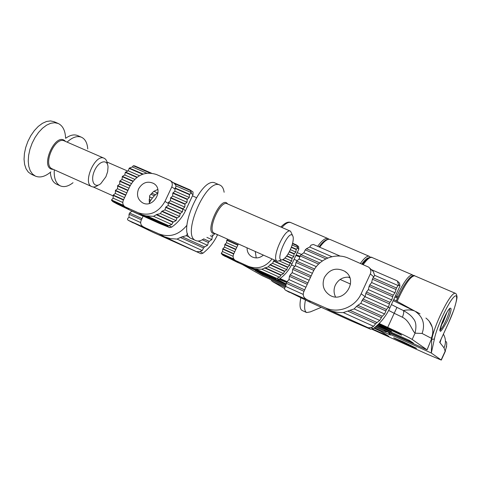 <?xml version="1.0" encoding="UTF-8"?>
<svg xmlns="http://www.w3.org/2000/svg" width="481" height="481" viewBox="0 0 481 481"><rect width="100%" height="100%" fill="white"/><g stroke="black" fill="none" stroke-linecap="round" stroke-linejoin="round"><path stroke-width="0.72" d="M403.156 341.775L393.698 337.764C392.105 337.506 416.005 348.545 416.6 348.346L403.156 341.775M389.73 332.99L389.604 334.121L431.289 353.012L441.299 360.077L427.699 354.395L372.029 329.287M389.604 334.121L390.56 334.926M272.913 280.651L272.408 281.517L285.089 287.271M272.408 281.517L284.554 288.546M374.386 327.771L390.482 335.071M372.643 329.052L388.895 336.357L381.084 331.457L373.959 328.108M446.645 346.254L445.159 351.202L444.023 347.841L439.652 342.262L448.539 322.913C456.373 306.006 459.529 290.795 453.535 297.384C447.703 303.463 436.153 328.589 434.421 338.979L431.337 352.898L431.697 339.64C432.888 333.477 435.744 325.409 440.253 315.422C447.252 300.805 452.194 293.398 455.092 293.2L414.598 275.793C410.509 276.142 404.701 284.65 397.174 301.31M431.289 353.012L424.001 349.711M441.173 359.884L445.159 351.202C446.921 345.659 447.198 342.436 445.989 341.534M439.652 342.262L440.614 340.211M378.216 324.41L401.671 335.161L399.843 333.874L378.818 323.821M286.748 282.052L279.623 278.854M286.045 284.65L255.146 270.52L262.692 274.861L285.912 285.57M376.052 326.389L413.48 343.175L409.517 340.446L376.815 325.721M377.146 325.421L391.486 331.553L377.868 324.747M402.375 317.219C403.715 313.985 404.064 311.766 403.415 310.558C407.521 312.903 410.455 315.121 412.223 317.207C413.516 319.264 417.688 321.597 415.049 333.171C411.724 330.158 409.776 320.905 402.375 317.219L394.21 313.281L396.939 307.389L403.415 310.558C407.864 309.578 411.628 309.74 414.694 311.045L393.753 299.519M414.694 311.045L393.236 300.649M270.725 277.236L286.021 283.916L278.096 279.762M379.166 323.472L387.704 327.393L394.21 313.281L388.66 310.419M294.793 266.414L291.45 265.001M280.062 278.535L287.067 281.68M387.704 327.393C400.962 333.519 409.115 337.536 412.163 339.436L427.068 349.825L384.505 330.621L386.219 331.92L386.58 331.559M375.282 327.044L386.219 331.92M369.462 267.845L373.304 271.537L374.621 275.312L373.755 276.906L370.334 273.893L361.153 293.765C355.237 307.293 338.017 313.937 325.288 307.792L285.588 290.211C284.361 289.418 284.235 288.39 285.209 287.127L285.774 286.508L261.79 275.487L242.731 264.724M278.992 279.293L286.52 282.437M294.089 259.349L297.24 260.666M391.432 304.557L396.939 307.389M299.771 256.896L295.869 255.513M427.068 349.825L431.637 338.54L431.289 338.263C432.936 334.283 433.243 330.549 432.215 327.062C433.285 331.619 433.11 335.413 431.697 338.444L431.637 338.54C433.122 334.818 433.315 330.988 432.215 327.062C431.09 323.364 428.992 320.364 425.913 318.067M397.468 298.19L396.182 297.547L396.753 296.308C403.727 281.944 408.952 274.795 412.439 274.867L372.041 257.503C370.069 256.83 367.135 259.199 363.227 264.628M440.915 325.877L443.229 321.975L446.987 312.295M282.209 259.806L277.315 261.309C270.749 259.313 284.65 227.651 290.542 231.205L292.713 235.81M290.187 249.988C288.029 254.497 285.816 257.575 283.537 259.205C272.138 265.789 290.362 224.302 293.194 237.247C293.53 240.5 292.526 244.745 290.187 249.988M203.824 238.853C200.703 240.963 198.028 241.534 195.797 240.56C181.012 235.768 206.421 177.339 219.961 185.101C222.18 186.105 223.569 188.498 224.134 192.268M195.797 240.56L191.197 238.486C176.274 233.628 201.623 175.294 215.314 183.111L219.961 185.101M73.022 182.72C68.32 186.406 64.081 187.452 60.311 185.876C55.832 183.532 53.824 178.18 54.269 169.829M67.099 142.117C72.439 137.211 77.231 135.588 81.487 137.241C85.185 139.015 87.271 142.911 87.746 148.924M60.311 185.876L56.475 184.139C52.868 182.347 50.818 178.409 50.331 172.33M65.656 138.3C70.13 135.059 74.122 134.151 77.615 135.57L81.487 137.241M157.81 189.472L153.686 191.396L149.687 195.587L149.338 203.463M138.594 188.883C136.351 194.847 137.62 199.447 142.394 202.687C153.241 209.205 164.61 189.316 153.439 183.363C147.342 180.76 142.394 182.6 138.594 188.883M134.668 165.885L151.425 173.148L134.668 165.885L133.273 165.747L132.365 166.967L129.341 168.073L128.223 170.815L125.294 172.378L124.795 174.976L122.402 176.377L122 179.401L119.769 181.084L119.721 184.061L117.671 185.642L117.52 188.75L115.464 190.344L115.314 193.446L113.251 195.052L113.107 198.142L111.514 199.964L111.652 200.433L112.903 201.671L117.051 203.914L130.092 210.203L159.379 223.412L169.763 227.621L166.685 225.914L141.889 214.742L146.026 215.915L153.559 216.318L156.662 214.502L160.383 213.6L161.748 211.399L164.929 209.854L165.855 207.028L168.134 205.501L182.455 211.85L182.726 208.904L184.782 207.077L185.089 203.932L187.031 202.273L187.181 199.459L189.273 197.469L189.436 194.649L191.42 192.622L189.899 189.851L173.431 182.696L189.7 189.748M168.134 205.501L168.47 202.405L170.436 200.751L184.782 207.077M122 179.401L131.367 183.532M119.721 184.061L129.01 188.173M170.436 200.751L170.551 197.95L172.673 195.977L187.031 202.273M124.795 174.976L134.716 179.323M172.673 195.977L172.793 193.164L174.91 191.197L189.273 197.469M128.223 170.815L139.442 175.715M190.632 190.632L174.597 183.676L176.088 185.967L175.006 189.075L171.771 186.941C172.811 184.223 172.27 182.071 170.154 180.489L156.391 174.477C145.262 171.05 136.478 174.88 130.044 185.973L123.334 200.258C122.258 203.15 122.877 205.351 125.198 206.866L138.408 212.824C149.549 216.444 158.411 212.644 164.989 201.413L171.771 186.941M174.91 191.197L175.006 189.075M176.088 185.967L191.42 192.622M132.365 166.967L146.729 173.208M164.929 209.854L179.593 216.378L180.297 213.438L182.455 211.85M117.52 188.75L126.798 192.881M160.383 213.6L176.07 220.617L176.876 218.146L179.593 216.378M115.314 193.446L124.585 197.595M153.559 216.318L171.807 224.519L172.962 222.222L176.07 220.617M113.107 198.142L122.787 202.489M166.685 225.914L168.116 225.866L171.807 224.519M125.403 206.968L128.974 208.916L113.005 201.719M128.974 208.916L128.595 208.724M117.051 203.914L116.636 203.691M190.031 189.941L193.019 191.985L193.013 194.625L190.903 193.2M168.915 225.565L171.693 227.116C177.699 222.889 182.311 217.4 185.528 210.642L193.013 194.625M171.693 227.116L169.763 227.621M174.597 183.676L170.436 180.676M247.072 247.835C247.024 251.797 248.617 254.774 251.852 256.758C255.892 258.718 259.74 258.171 263.396 255.11M255.273 251.491L256.241 257.93M279.611 261.051L289.514 265.458L290.001 262.83L291.666 261.009L292.033 258.507L293.753 256.523L294.119 254.016L295.833 252.038L296.206 249.525L297.811 247.517L296.506 244.991L292.604 243.26L296.242 244.847M284.944 258.026L291.666 261.009M288.029 253.998L293.753 256.523M290.35 249.633L295.833 252.038M292.111 245.021L297.811 247.517M227.735 239.219L226.81 240.266L226.587 242.749L236.796 247.312M226.587 242.749L224.904 244.354L224.543 247.138L222.853 248.749L222.499 251.527L221.26 253.355L222.553 254.942L237.049 262.157L276.882 279.774L250.727 267.683L254.792 268.885L261.784 269.24L268.302 266.787L270.16 264.622L272.619 263.329L286.826 269.679L287.536 267.358L289.514 265.458M272.619 263.329L273.521 261.105L274.639 260.119M268.302 266.787L283.513 273.611L284.518 271.434L286.826 269.679M224.543 247.138L234.746 251.719M261.784 269.24L279.479 277.218L281.108 274.952L283.513 273.611M222.499 251.527L233.081 256.301M274.777 278.559L276.22 278.565L279.479 277.218M238.366 243.957L233.568 254.251C232.582 256.932 233.207 259.006 235.437 260.48L238.185 262.013L222.661 254.996M238.185 262.013L237.728 261.772M235.672 260.594L248.298 266.306C257.575 269.649 265.476 267.195 272.005 258.946M296.687 245.124L298.587 246.549L298.827 249.14L297.408 248.088M276.954 278.283L278.848 279.389C284.56 275.499 288.907 270.4 291.889 264.093L298.827 249.14M278.848 279.389L276.882 279.774M321.278 307.329L310.335 311.886L306.65 312.554C304.449 311.303 304.046 307.131 305.441 300.03M302.194 310.51L302.11 310.473C299.867 309.199 299.441 304.978 300.829 297.817M98.383 185.035C95.899 186.899 93.687 187.422 91.763 186.61C82.209 183.183 95.178 153.397 104.124 158.249C106 159.145 107.101 161.135 107.419 164.225M105.904 176.761L100.818 183.61C94.372 189.021 90.025 180.736 94.444 170.851C98.671 160.882 107.648 158.562 108.033 167.051L107.624 171.759L105.904 176.761M50.848 171.891C45.22 176.629 40.061 178.036 35.378 176.106L32.449 173.978L30.207 170.671L28.77 166.318L28.229 161.129L28.626 155.351L29.936 149.284L32.113 143.242L35.035 137.524L38.552 132.443L42.484 128.241L46.627 125.138L50.758 123.268L54.684 122.715L58.213 123.479C62.783 125.703 65.236 130.531 65.584 137.969M35.378 176.106L31.271 174.242L28.319 172.108L26.058 168.789L24.609 164.436L24.05 159.247L24.429 153.475L25.733 147.414L27.898 141.378L30.82 135.672L34.343 130.598L38.276 126.413L42.43 123.322L46.579 121.465L50.517 120.923L54.064 121.699L58.213 123.479M324.386 277.447C321.651 284.89 323.43 290.801 329.744 295.184C344.017 304.166 359.163 280.086 344.763 271.29C336.315 267.123 329.527 269.174 324.386 277.447M349.603 277.236C343.2 276.707 338.444 279.329 335.335 285.113C333.592 289.123 333.652 293.049 335.522 296.891M396.5 288.011L395.033 292.785L393.193 295.178L391.738 299.934L389.887 302.351L388.444 307.082L386.496 309.481L384.62 314.003L382.239 316.233L379.713 320.43L375.625 323.665L373.617 326.316L371.254 327.597L373.13 328.745C380.369 323.256 385.924 316.39 389.784 308.135L399.945 286.087L398.545 284.746L396.5 288.011L373.052 277.771L372.384 279.208L371.663 282.539L395.033 292.785M392.526 296.627L369.101 286.315L369.769 284.884L393.193 295.178M389.219 303.8L365.819 293.428L366.486 291.991L389.887 302.351M340.205 256.108L313.396 244.474L311.051 245.118L309.698 247.042L306.451 248.701L305.267 249.867L303.836 252.802L322.39 260.936M303.836 252.802L301.052 254.677L300.096 255.946L299.11 259.049L316.318 266.642M299.11 259.049L296.729 261.129L295.983 262.488L295.412 265.746L312.379 273.286M303.234 294.42L285.774 286.508L286.243 283.267L286.892 281.866L288.985 279.587L289.466 276.328L290.115 274.928L292.201 272.667L292.682 269.39L293.338 267.989L295.412 265.746M310.359 301.473L309.788 301.172M288.985 279.587L305.922 287.211M292.201 272.667L309.151 280.249M309.698 247.042L331.896 256.71M310.113 301.359L306.054 299.044C303.421 297.33 302.657 294.937 303.77 291.859L312.83 272.312C318.656 259.067 335.425 252.266 348.268 258.141L368.699 267.153C370.815 268.963 371.362 271.212 370.334 273.893M371.512 269.697L396.729 280.639L397.318 280.994L398.545 284.746M285.696 290.265L309.367 301.912L350.577 320.653L370.604 329.22L368.163 327.747L329.076 309.986C333.339 311.892 338.077 312.752 343.296 312.578L373.617 326.316M365.819 293.428L365.115 296.717L388.444 307.082L389.784 308.135M361.153 293.765L365.115 296.717L363.035 299.032L386.496 309.481M368.163 327.747L371.254 327.597M375.625 323.665L347.787 311.081L343.296 312.578M381.247 317.538L356.511 306.433L354.148 308.922L379.713 320.43M354.148 308.922L349.909 310.311L376.863 322.474M385.726 310.888L362.169 300.378L360.81 303.355L384.62 314.003M360.81 303.355L357.852 305.297L382.239 316.233M369.101 286.315L368.386 289.628L391.738 299.934M371.663 282.539L369.769 284.884M374.621 275.312L398.328 285.642M373.755 276.906L373.052 277.771M368.386 289.628L366.486 291.991M347.787 311.081L349.909 310.311M356.511 306.433L357.852 305.297M362.169 300.378L363.035 299.032M397.793 281.463L399.513 283.135L399.945 286.087M373.13 328.745L370.604 329.22M289.394 292.34L289.057 292.159M186.947 225.222C178.98 234.914 169.643 237.8 158.934 233.886L128.283 220.322C127.267 219.667 127.303 218.819 128.397 217.785L129.01 217.286L140.662 222.577M129.01 217.286L129.034 214.243L129.611 213.005L131.878 211.165L143.11 216.228M149.465 196.783L152.363 198.064M153.818 191.294L157.636 192.977M215.067 233.574L212.999 235.401L212.313 236.634L211.802 239.58L209.259 241.366L208.393 242.52L207.527 245.286L204.593 246.903L203.529 247.968L202.254 250.529L199.904 251.539L202.982 253.192C209.211 248.262 214.051 242.165 217.49 234.884L217.58 234.692M192.454 195.827L196.296 197.613M128.343 220.352L152.73 232.185L201.058 253.746L164.556 236.832L170.34 238.594L177.032 239.081L202.254 250.529M197.078 251.635L199.904 251.539M203.529 247.968L180.381 237.488L177.032 239.081M187.614 233.676L186.261 235.696L189.394 237.109M198.1 241.035L207.527 245.286M186.261 235.696L182.191 236.778L204.593 246.903M206.884 237.38L211.802 239.58M180.381 237.488L182.191 236.778M148.821 229.665L143.013 226.635C140.771 225.21 140.157 223.118 141.173 220.364L143.17 216.101M149.254 203.12C151.299 198.833 154.239 195.352 158.063 192.677M202.982 253.192L201.058 253.746M431.289 338.263L422.102 333.459L415.049 333.171L412.163 339.436M447.083 321.392C439.039 335.624 437.999 334.535 443.963 318.145C451.1 302.633 454.028 306.391 447.083 321.392M439.874 330.273C441.317 329.323 443.308 326.154 445.851 320.767C448.569 314.646 449.813 310.582 449.573 308.58M434.421 338.979L431.289 339.46M360.389 263.396C364.303 257.984 367.256 255.615 369.246 256.301L330.008 239.442C327.549 238.606 324.116 241.197 319.709 247.216M369.161 257.702C367.34 257.756 364.887 259.86 361.814 264.015M444.023 347.841C446.085 343.145 445.881 338.582 443.398 334.145M440.602 340.229L448.545 322.943L453.884 309.818C456.385 301.647 457.401 297.156 456.932 296.338C456.649 294.45 456.036 293.404 455.092 293.2M440.037 342.58L441.185 338.961M386.411 334.788L386.219 335.221M392.586 330.176L392.207 331M280.874 227.02C285.011 222.775 288.329 221.302 290.825 222.601C288.576 221.741 285.6 223.364 281.896 227.465M297.228 252.585L301.413 254.419M317.64 246.314C322.054 240.308 325.499 237.722 327.97 238.564L290.825 222.601M395.49 295.755L398.034 296.951M398.052 296.969L397.48 298.202M415.891 311.574L420.021 313.834M348.316 277.116L349.819 277.802M394.955 296.915L396.182 297.547M296.176 254.858L300.006 256.193M414.953 311.165C422.967 316.708 425.354 324.14 422.102 333.459M432.209 327.032L429.286 321.344M409.151 340.229L408.712 341.179M269.895 277.278L269.498 278.138M263.077 274.038L262.692 274.861M290.542 231.205L227.188 203.782C220.202 199.777 206.698 230.754 214.334 233.249L277.315 261.309M214.785 233.447C202.964 235.341 220.953 193.975 227.615 203.968M76.13 179.599L74.23 178.746M168.47 202.405L182.834 208.748M119.883 180.94L130.255 185.522M119.727 181.271L130.098 185.852M168.308 202.741L182.678 209.091M170.551 197.95L184.932 204.275M122.204 176.689L132.876 181.385M170.713 197.613L185.089 203.932M122.402 176.377L133.117 181.084M172.793 193.164L187.181 199.459M125.294 172.378L136.863 177.441M172.956 192.827L187.343 199.122M125.535 172.084L137.199 177.182M175.006 188.366L189.436 194.649M129.046 168.35L142.598 174.248M175.12 188.005L189.592 194.306M129.341 168.073L143.11 174.068M150.096 173.046L133.273 165.747M117.671 185.642L128.036 190.242M117.514 185.973L127.88 190.578M165.632 207.335L180.092 213.762M165.855 207.028L180.297 213.438M115.464 190.344L125.818 194.961M162.073 211.135L177.128 217.845M115.308 190.674L125.661 195.298M161.748 211.399L176.876 218.146M113.251 195.052L123.599 199.687M156.662 214.502L173.268 221.945M113.095 195.382L123.443 200.024M156.193 214.7L172.962 222.222M111.514 199.964L123.569 205.399M147.282 216.071L168.584 225.667M111.652 200.433L124.074 206.03M146.026 215.915L168.116 225.866M138.408 212.824L141.889 214.742M164.989 201.413L168.284 203.433M182.726 208.904L185.528 210.642M282.984 259.53L290.091 262.686M282.539 259.716L289.947 263.005M286.598 256.108L292.033 258.507M286.808 255.82L292.183 258.195M289.249 251.87L294.119 254.016M289.412 251.563L294.27 253.697M291.294 247.372L296.206 249.525M291.42 247.042L296.35 249.206M297.18 245.707L292.502 243.663M226.954 239.959L237.945 244.859M226.81 240.266L237.8 245.172M273.521 261.105L287.536 267.358M273.731 260.816L287.728 267.057M224.904 244.354L235.888 249.272M270.16 264.622L284.752 271.158M224.759 244.667L235.744 249.585M269.853 264.869L284.518 271.434M222.853 248.749L233.832 253.685M265.013 267.713L281.108 274.952M222.709 249.062L233.682 253.998M264.562 267.893L280.82 275.21M221.26 253.355L233.856 259.043M256.006 269.053L276.665 278.385M221.404 253.8L234.325 259.638M254.792 268.885L276.22 278.565M248.298 266.306L250.727 267.683M290.001 262.83L291.889 264.093M104.124 158.249L64.49 140.981C54.954 135.882 42.22 165.23 52.351 168.933L91.763 186.61M53.397 169.402C38.558 169.528 55.495 130.321 65.5 141.42M395.833 289.46L372.384 279.208M306.451 248.701L327.783 258.014M325.871 258.874L305.267 249.867M301.052 254.677L319.835 262.939M318.602 264.093L300.096 255.946M296.729 261.129L314.616 269.041M313.816 270.388L295.983 262.488M293.338 267.989L311.159 275.926M304.028 291.306L286.243 283.267M286.892 281.866L304.677 289.893M307.263 284.319L289.466 276.328M310.504 277.339L292.682 269.39M290.115 274.928L307.918 282.906M325.288 307.792L329.076 309.986M157.906 189.935L157.203 189.622M151.798 193.176L155.417 194.775M154.347 195.803L150.866 194.264M149.068 199.399L150.86 200.198M150.15 201.383L148.99 200.872M141.414 219.847L129.034 214.243M129.611 213.005L141.997 218.602M216.077 234.025L217.49 234.884M158.934 233.886L164.556 236.832M211.953 234.932L212.999 235.401M208.393 242.52L202.309 239.778M212.313 236.634L210.293 235.732M203.764 238.895L209.259 241.366M439.79 330.501L439.82 330.519C440.337 329.677 438.624 333.032 441.792 323.364C443.861 317.658 447.985 310.347 448.641 309.716L449.687 308.363M445.412 351.13L441.33 360.016M271.266 281.036L271.789 280.14M318.999 246.909C323.274 240.975 326.942 238.486 330.008 239.442M389.009 332.66L388.876 333.832M396.308 300.859C400.926 290.211 405.423 282.527 409.794 277.808C412.427 275.577 414.033 274.91 414.598 275.793M370.466 257.305L369.246 256.301M427.086 349.843L431.673 338.51M386.67 331.601L386.291 331.974M413.395 275.625L412.439 274.867M328.914 239.177L327.97 238.564M362.47 264.297C368.187 256.307 371.969 256.914 372.041 257.503M127.675 171.062L107.022 162.043M113.095 195.875L93.272 186.983M153.962 183.694L153.439 183.363M125.198 206.866L128.77 208.82M112.903 201.671L116.901 203.836M235.437 260.48L237.945 261.898M222.553 254.942L225.385 256.529M350.541 284.073L340.121 279.467M306.65 312.554L302.11 310.473M346.344 272.541L344.763 271.29M285.588 290.211L289.249 292.268M128.283 220.322L133.345 222.95"/></g></svg>

